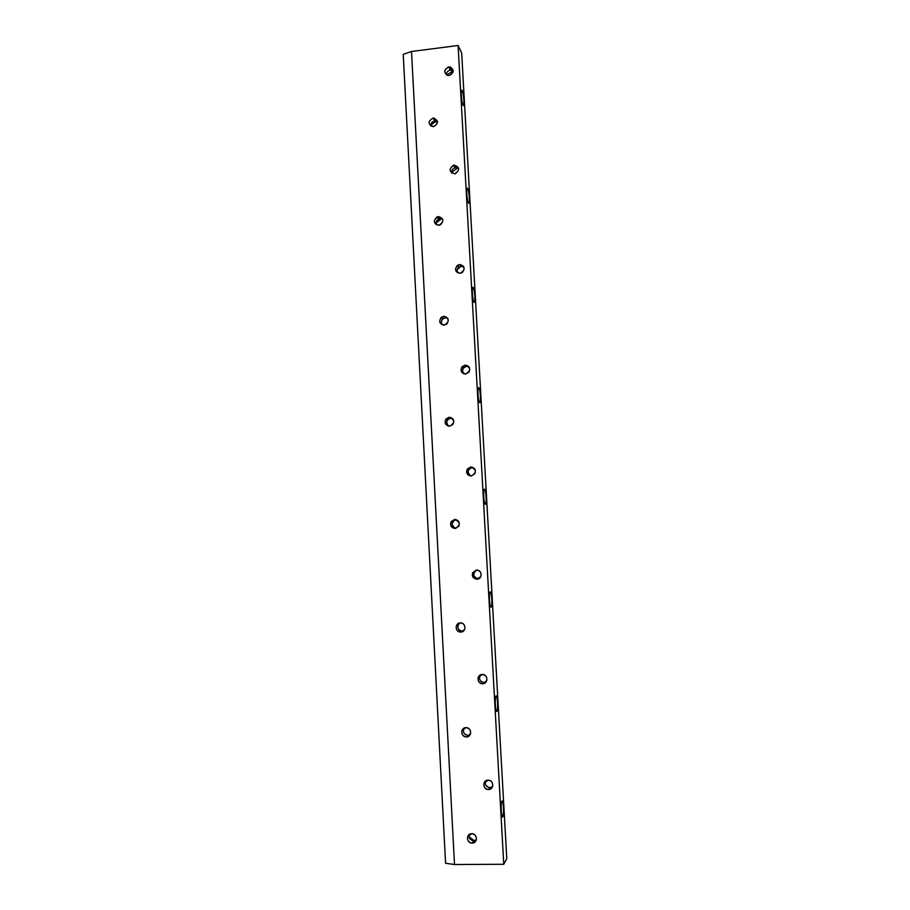 <?xml version="1.0" encoding="UTF-8"?>
<svg xmlns="http://www.w3.org/2000/svg" width="910" height="910" viewBox="0 0 910 910"><rect width="100%" height="100%" fill="white"/><g stroke="black" fill="none" stroke-linecap="round" stroke-linejoin="round"><path stroke-width="1.36" d="M449.176 75.53C454.215 72.754 454.477 69.899 449.938 66.953L448.71 66.93L450.348 70.104L453.282 70.843L450.348 70.104C447.788 70.673 446.435 72.243 446.275 74.825C446.435 72.243 447.788 70.673 450.348 70.104L448.71 66.93C443.614 69.797 443.42 72.663 448.107 75.53L449.176 75.53C443.466 73.357 443.307 70.491 448.71 66.93C454.42 69.103 454.579 71.97 449.176 75.53M450.837 67.215L450.097 67.272L450.837 67.215M452.293 71.367L446.662 75.064L452.293 71.367M473.723 840.783L472.188 843.092L476.294 839.93C476.738 836.324 475.191 834.242 471.676 833.696L467.592 836.813C467.114 840.431 468.65 842.523 472.188 843.092L473.723 840.783L476.305 839.885L473.723 840.783C470.22 840.214 468.695 838.144 469.162 834.55C468.684 838.133 470.208 840.214 473.723 840.783M468.024 735.394L470.459 733.949C471.061 730.286 469.56 728.182 465.954 727.636L461.973 730.548C461.325 734.233 462.826 736.349 466.455 736.918L470.049 734.825L468.024 735.394C464.418 734.825 462.94 732.721 463.577 729.069L464.032 728.148C462.587 732.118 463.918 734.529 468.024 735.394M462.394 631.29L464.657 629.367C465.488 625.614 464.032 623.452 460.301 622.895L456.467 625.523C455.58 629.299 457.025 631.472 460.79 632.063L462.394 631.29C458.651 630.71 457.218 628.548 458.094 624.806L459.584 622.986C456.57 627.092 457.514 629.868 462.394 631.29M455.205 528.494L458.845 526.162C460.016 522.294 458.629 520.054 454.716 519.439L451.11 521.703C449.87 525.593 451.235 527.857 455.205 528.494C449.335 525.798 449.176 522.784 454.716 519.439C460.585 522.135 460.744 525.161 455.205 528.494M449.676 426.198L452.964 424.367C454.647 420.352 453.396 417.986 449.187 417.258L450.86 418.009C446.4 419.703 445.65 422.422 448.584 426.13C446.48 424.299 446.173 422.172 447.663 419.749L450.86 418.009L449.187 417.258L445.968 418.998C444.194 423.036 445.422 425.425 449.676 426.198C443.852 423.616 443.693 420.636 449.187 417.258C455.023 419.828 455.182 422.809 449.676 426.198M444.216 325.143L446.855 323.983C449.392 319.842 448.357 317.283 443.739 316.305L445.434 317.772L447.64 318.17L445.434 317.772C441.691 318.898 440.576 321.241 442.101 324.79C440.861 322.64 441.134 320.661 442.908 318.841L445.434 317.772L443.739 316.305L441.202 317.385C438.54 321.526 439.553 324.108 444.216 325.143C438.438 322.686 438.279 319.74 443.739 316.305C449.529 318.762 449.688 321.708 444.216 325.143M438.825 225.305L440.326 224.884C444.194 220.823 443.534 218.059 438.358 216.58L440.076 218.73L442.715 219.333L440.076 218.73C436.88 219.56 435.606 221.562 436.254 224.747C435.594 222.267 436.425 220.379 438.722 219.094L440.076 218.73L438.358 216.58L436.993 216.944C432.989 220.971 433.592 223.758 438.825 225.305C433.092 222.973 432.933 220.061 438.358 216.58C444.103 218.912 444.262 221.824 438.825 225.305M433.501 126.672C438.813 123.35 438.768 120.461 433.331 118.027L434.787 120.871L437.562 121.531L434.787 120.871C432.011 121.519 430.669 123.248 430.771 126.058C430.669 123.248 432.011 121.519 434.787 120.871L433.035 118.05C427.677 121.474 427.791 124.363 433.353 126.695L433.501 126.672C427.802 124.454 427.643 121.576 433.035 118.05C438.745 120.279 438.893 123.146 433.501 126.672M436.88 121.667L437.573 121.621L436.88 121.667C434.127 122.099 432.125 123.578 430.851 126.103C432.125 123.578 434.127 122.099 436.88 121.667M489.967 787.616L488.545 789.539L492.663 786.342C493.095 782.748 491.548 780.689 488.033 780.177L483.938 783.305C483.46 786.922 484.996 788.993 488.545 789.539L489.967 787.616L492.537 786.718L489.967 787.616C486.452 787.082 484.916 785.023 485.383 781.44L485.542 781.008C484.746 784.761 486.224 786.968 489.967 787.616M484.165 682.58L486.725 680.748C487.328 677.086 485.826 674.992 482.198 674.469L478.216 677.381C477.557 681.067 479.058 683.183 482.709 683.717L485.94 682.136L484.165 682.58C480.537 682.034 479.058 679.941 479.707 676.289L480.56 674.856C478.512 678.951 479.718 681.522 484.165 682.58M478.433 578.828L476.954 579.215L480.798 576.542C481.663 572.777 480.218 570.627 476.442 570.081L472.631 572.686C471.698 576.474 473.143 578.646 476.954 579.215L478.433 578.828C474.656 578.26 473.223 576.098 474.144 572.333L476.487 570.081C472.449 574.039 473.109 576.951 478.433 578.828M471.255 475.998L474.861 473.746C476.112 469.844 474.747 467.581 470.766 466.978L472.279 467.387C467.421 469.514 466.921 472.381 470.788 475.998C468.195 474.485 467.512 472.324 468.764 469.537L472.279 467.387L470.766 466.978L467.217 469.139C465.875 473.063 467.228 475.35 471.255 475.998C465.385 473.359 465.215 470.345 470.766 466.978C476.647 469.617 476.806 472.62 471.255 475.998M465.636 374.044L468.775 372.383C470.686 368.322 469.48 365.9 465.147 365.126L468.752 366.593L466.693 366.252C462.655 367.583 461.654 370.074 463.713 373.76C462.2 371.826 462.178 369.835 463.656 367.811L466.693 366.252L465.147 365.126L462.087 366.696C460.073 370.779 461.256 373.225 465.636 374.044C459.8 371.519 459.641 368.55 465.147 365.126C470.993 367.651 471.152 370.62 465.636 374.044M460.085 273.33L462.36 272.443C465.363 268.291 464.441 265.64 459.596 264.526L461.177 266.346L463.873 266.983L461.177 266.346C457.775 267.267 456.547 269.394 457.468 272.738C456.638 270.532 457.161 268.666 459.038 267.142L461.177 266.346L459.596 264.526L457.446 265.322C454.306 269.462 455.182 272.135 460.085 273.33C454.283 270.93 454.124 267.995 459.596 264.526C465.397 266.926 465.567 269.861 460.085 273.33M454.602 173.833L455.375 173.673C460.028 169.806 459.607 166.962 454.124 165.131L455.728 167.633L458.64 168.395L455.728 167.633C452.805 168.339 451.474 170.159 451.735 173.116C451.428 170.466 452.566 168.68 455.125 167.747L455.728 167.633L454.124 165.131L453.51 165.245C448.687 169.044 449.051 171.91 454.602 173.833C448.846 171.546 448.687 168.646 454.124 165.131C459.88 167.417 460.039 170.318 454.602 173.833M457.639 168.009L451.633 172.286L457.639 168.009M461.45 90.807L462.166 90.625C460.505 87.371 461.381 102.238 463.008 104.991L463.042 105.059C464.703 108.267 463.85 93.593 462.212 90.716L461.45 90.807M467.058 188.62L467.683 188.552C466.057 185.685 466.796 200.325 468.411 202.873L468.491 202.998C470.106 205.717 469.355 191.202 467.74 188.654L467.058 188.62M472.745 287.617L473.211 287.571C471.676 285.478 472.301 299.481 473.848 301.938L474.03 302.2C475.555 304.133 474.929 290.267 473.382 287.822L472.745 287.617M478.535 387.819L478.819 387.796C477.375 386.443 477.875 399.899 479.365 402.254L479.65 402.595C481.083 403.801 480.56 390.481 479.092 388.138L478.535 387.819M484.393 489.25L484.484 489.25C483.13 488.602 483.528 501.603 484.939 503.856L485.326 504.231C486.679 504.732 486.247 491.855 484.848 489.625L484.484 489.25C486.008 489.171 486.884 504.732 485.326 504.231C483.79 504.447 482.903 488.59 484.484 489.25M490.228 591.944C488.943 591.966 489.273 604.638 490.604 606.765L491.07 607.118C492.344 606.947 492.003 594.423 490.672 592.308L490.228 591.944C491.718 591.068 492.594 606.822 491.07 607.118C489.58 608.142 488.681 592.091 490.228 591.944M496.894 711.279L496.894 711.279C498.088 710.471 497.815 698.209 496.564 696.207L496.041 695.922C494.835 696.582 495.085 708.992 496.348 711.006L496.894 711.279C495.438 713.133 494.528 696.878 496.041 695.922C497.486 694.228 498.384 710.175 496.894 711.279M502.786 816.736L502.786 816.736C503.912 815.314 503.696 803.223 502.513 801.346L501.922 801.187C500.784 802.472 500.989 814.712 502.172 816.611L502.786 816.736C501.364 819.444 500.443 802.984 501.922 801.187C503.332 798.661 504.242 814.803 502.786 816.736M445.582 863.271L403.221 54.372L445.582 863.271L454.511 864.5L411.502 51.495L403.221 54.372L411.502 51.495L454.511 864.5L503.765 864.284L458.094 45.5L411.502 51.495L458.094 45.5L503.765 864.284L506.779 858.619L461.688 53.098L506.779 858.619L503.765 864.284L454.511 864.5L445.582 863.271M457.252 269.576L460.778 266.402L457.252 269.576M488.34 787.332L485.951 785.398L488.34 787.332M434.229 118.072L433.478 118.254L434.229 118.072M435.992 223.2L441.27 218.775L435.992 223.2M441.816 320.24L443.136 318.659L441.816 320.24M455.864 519.53C451.098 522.476 451.087 525.434 455.853 528.414C452.577 527.254 451.542 525.024 452.771 521.714L455.864 519.53M455.398 519.462L454.716 519.439M474.315 840.738L469.048 836.802L474.315 840.738M469.162 834.55L467.592 836.813M476.954 579.215C471.027 576.451 470.857 573.402 476.442 570.081C482.186 569.58 482.721 579.158 476.954 579.215M482.709 683.717C476.931 684.127 476.396 674.446 482.198 674.469C487.987 674.06 488.522 683.763 482.709 683.717M488.545 789.539C482.721 789.857 482.186 780.041 488.033 780.177C493.857 779.847 494.403 789.675 488.545 789.539M460.79 632.063C455.057 632.507 454.545 622.906 460.301 622.895C466.034 622.44 466.557 632.052 460.79 632.063M466.455 736.918C460.688 737.282 460.164 727.556 465.954 727.636C471.721 727.272 472.256 737.009 466.455 736.918M472.188 843.092C466.375 843.365 465.852 833.526 471.676 833.696C477.5 833.412 478.034 843.274 472.188 843.092M461.688 53.098L458.094 45.5L461.688 53.098M479.65 402.595C478.08 402.027 477.204 386.363 478.819 387.796C480.378 388.502 481.231 403.869 479.65 402.595M474.03 302.2C472.438 300.857 471.573 285.376 473.211 287.571C474.804 289.039 475.657 304.224 474.03 302.2M468.491 202.998C466.853 200.905 466 185.617 467.683 188.552C469.31 190.759 470.14 205.762 468.491 202.998M463.008 104.991C461.347 102.17 460.505 87.064 462.212 90.716C463.873 93.639 464.703 108.472 463.008 104.991M449.938 66.953L451.565 70.127M433.331 118.027L435.082 120.848M461.472 90.704L462.166 90.625M502.513 801.346L501.831 801.346M496.564 696.207L495.836 696.23M490.672 592.308L489.921 592.342M484.848 489.625L484.086 489.671M479.092 388.138L478.319 388.195M473.382 287.822L472.62 287.89M467.74 188.654L467.012 188.734M455.125 167.747L453.51 165.245M459.038 267.142L457.446 265.322M463.656 367.811L462.087 366.696M468.764 469.537L467.217 469.139M474.144 572.333L472.631 572.686M479.707 676.289L478.216 677.381M485.383 781.44L483.938 783.305M438.722 219.094L436.993 216.944M442.908 318.841L441.202 317.385M447.663 419.749L445.968 418.998M452.771 521.714L451.11 521.703M458.094 624.806L456.467 625.523M463.577 729.069L461.973 730.548"/></g></svg>
